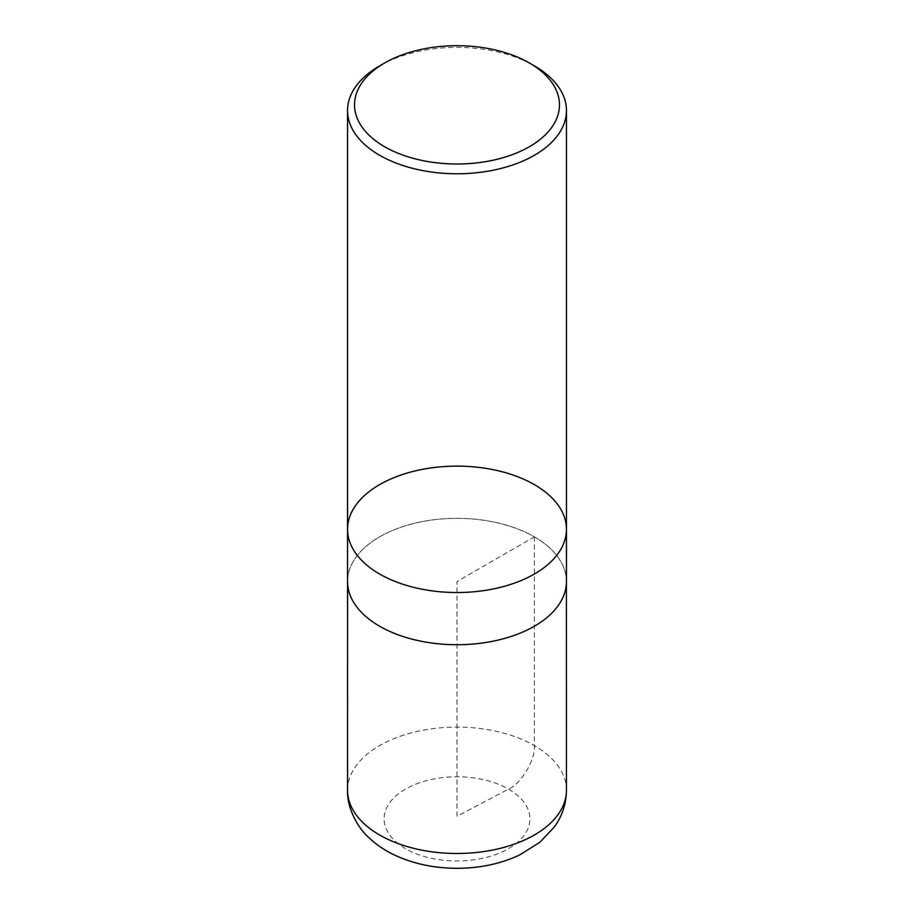 <?xml version="1.0" encoding="UTF-8"?>
<svg xmlns="http://www.w3.org/2000/svg" width="914" height="914" viewBox="0 0 914 914"><rect width="100%" height="100%" fill="white"/><g stroke="black" fill="none" stroke-linecap="round" stroke-linejoin="round"><path stroke-width="0.69" stroke-dasharray="4.57 3.43" d="M379.596 65.888A109.463 63.192 180 0 1 534.404 65.888M566.463 529.32A109.463 63.192 0 0 0 457 466.129A109.463 63.192 0 0 0 347.537 529.32M347.537 581.521A109.463 63.192 180 0 1 415.116 523.139A109.463 63.192 180 0 1 534.404 536.838A109.463 63.192 180 0 1 566.463 581.521M534.37 536.861A109.417 63.169 180 0 1 566.417 581.51A109.417 63.169 180 0 1 457 644.69A109.417 63.169 180 0 1 347.583 581.51A109.417 63.169 180 0 1 415.139 523.162A109.417 63.169 180 0 1 534.37 536.861L534.393 745.607C535.627 759.443 521.071 783.926 508.55 789.113L457 816.271L457 581.521L534.37 536.861M405.45 848.638A72.903 42.09 180 0 1 405.45 789.113A72.903 42.09 180 0 1 508.55 789.113A72.903 42.09 180 0 1 508.55 848.638A72.903 42.09 180 0 1 405.45 848.638M347.548 790.29A109.452 63.192 180 0 1 415.116 731.908A109.452 63.192 180 0 1 534.393 745.607A109.452 63.192 180 0 1 566.452 790.29M347.583 581.51L347.583 583.418M566.417 581.51L566.417 583.418"/><path stroke-width="1.37" d="M534.404 65.888L529.446 63.02A102.459 59.147 180 0 1 529.446 146.686A102.459 59.147 180 0 1 384.554 146.686A102.459 59.147 180 0 1 384.554 63.02A102.459 59.147 180 0 1 529.446 63.02L534.404 65.888A109.463 63.192 180 0 1 566.463 110.571A109.463 63.192 180 0 1 498.884 168.964A109.463 63.192 180 0 1 379.596 155.254A109.463 63.192 180 0 1 347.537 110.571A109.463 63.192 180 0 1 379.596 65.888L384.554 63.02M379.596 574.015A109.463 63.192 0 0 0 498.884 587.713A109.463 63.192 0 0 0 566.463 529.32A109.463 63.192 180 0 1 498.884 587.713A109.463 63.192 180 0 1 379.596 574.015A109.463 63.192 180 0 1 347.537 529.32A109.463 63.192 0 0 0 379.596 574.015M379.596 626.216A109.463 63.192 180 0 1 347.537 581.521L347.537 529.32A109.463 63.192 180 0 1 457 466.129A109.463 63.192 180 0 1 566.463 529.32L566.463 581.521A109.463 63.192 180 0 1 498.884 639.914A109.463 63.192 180 0 1 379.596 626.216M566.452 790.29A109.452 63.192 180 0 1 457 853.493A109.452 63.192 180 0 1 347.548 790.29C346.886 808.913 358.631 828.415 368.045 836.824C375.288 843.908 383.72 849.792 393.34 854.476C412.625 863.684 433.933 868.3 457.263 868.3C479.919 868.231 500.678 863.799 519.54 855.024L539.934 842.228L554.467 826.827C562.27 815.882 566.269 803.703 566.452 790.29L566.417 583.418M347.537 110.571L347.537 529.32M566.463 110.571L566.463 529.32M347.583 583.418L347.548 790.29"/></g></svg>
